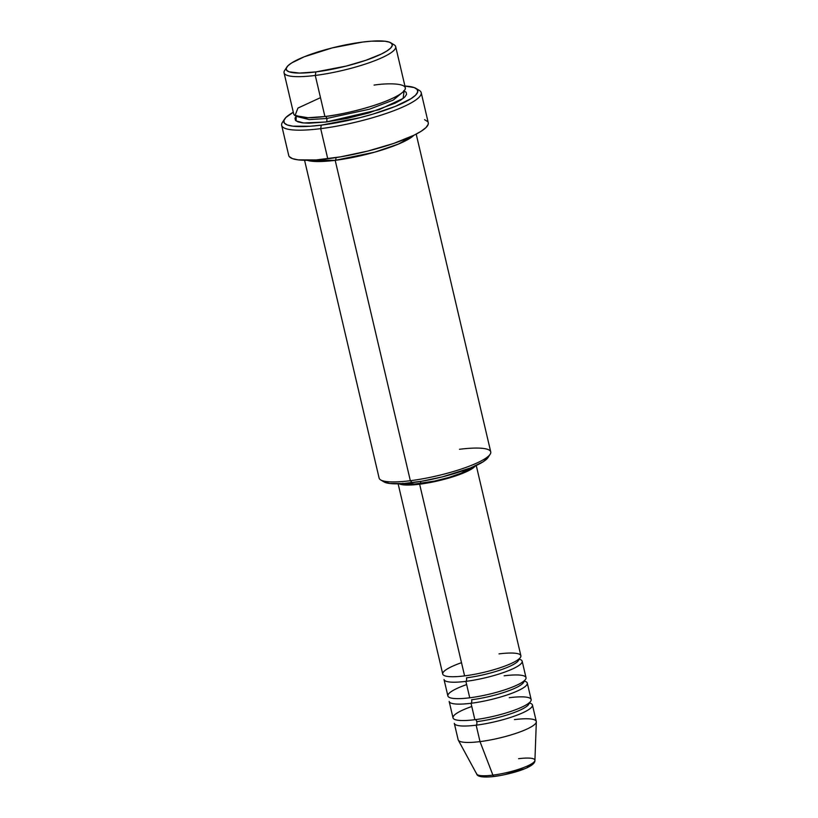 <?xml version="1.0" encoding="UTF-8"?>
<svg xmlns="http://www.w3.org/2000/svg" width="818" height="818" viewBox="0 0 818 818"><rect width="100%" height="100%" fill="white"/><g stroke="black" fill="none" stroke-linecap="round" stroke-linejoin="round"><path stroke-width="1.23" d="M499.42 775.668L494.563 776.394A2.863 1.35 -97.2 0 1 494.266 776.497A2.863 1.35 -97.2 0 1 492.896 775.127A29.949 5.767 166.8 0 1 476.557 773.439M398.121 483.796L442.743 674.052A40.123 7.73 -13.2 0 0 464.593 675.883A40.123 7.73 -13.2 0 0 516.925 660.463A40.123 7.73 -13.2 0 0 499.021 653.889M518.714 659.85A37.26 7.178 166.8 0 1 466.464 677.836A37.26 7.178 -13.2 0 0 518.714 659.85M518.714 659.063A40.123 7.73 166.8 0 1 510.33 669.922A40.123 7.73 166.8 0 1 465.882 681.363A2.863 1.35 82.8 0 0 466.464 677.836A2.863 1.35 -97.2 0 1 465.882 681.363A40.123 7.73 166.8 0 1 444.031 679.533L447.886 695.965A40.123 7.73 -13.2 0 0 469.736 697.795A40.123 7.73 -13.2 0 0 522.068 682.376A40.123 7.73 -13.2 0 0 504.164 675.801M523.847 681.762A37.26 7.178 166.8 0 1 471.608 699.748A37.26 7.178 -13.2 0 0 523.847 681.762M523.857 680.975A40.123 7.73 166.8 0 1 515.463 691.823A40.123 7.73 166.8 0 1 471.025 703.275A2.863 1.35 82.8 0 0 471.608 699.748A2.863 1.35 -97.2 0 1 471.025 703.275A40.123 7.73 166.8 0 1 449.164 701.435L453.019 717.867A40.123 7.73 -13.2 0 0 474.869 719.697A40.123 7.73 -13.2 0 0 527.201 704.278A40.123 7.73 -13.2 0 0 509.297 697.703M528.99 702.877A40.123 7.73 166.8 0 1 520.606 713.736A40.123 7.73 166.8 0 1 476.158 725.177A2.863 1.35 82.8 0 0 476.741 721.65A37.26 7.178 -13.2 0 0 528.99 703.664A37.26 7.178 166.8 0 1 476.741 721.65A2.863 1.35 82.8 0 0 475.176 719.595M286.77 67.178L284.654 70.45A57.321 11.033 -13.2 0 0 315.278 75.44L315.871 71.912A54.458 10.481 166.8 0 1 286.77 67.178A54.458 10.481 166.8 0 1 362.589 42.066L332.18 47.914L304.143 56.82L291.576 62.996L287.936 65.788L286.259 68.252L286.627 70.276L289.01 71.79L299.408 73.078L315.871 71.912L346.28 66.064L365.871 60.287L381.413 54.008L386.883 50.982L390.523 48.18L392.2 45.726L391.832 43.702L389.45 42.188L385.125 41.237L371.433 41.176L362.589 42.066A54.458 10.481 166.8 0 1 390.748 42.792A54.458 10.481 166.8 0 1 372.548 57.853A54.458 10.481 166.8 0 1 315.871 71.912L315.278 75.44A57.321 11.033 166.8 0 1 284.061 72.812A57.321 11.033 166.8 0 1 286.167 68.712M304.572 160.287L379.112 478.08A57.321 11.033 -13.2 0 0 410.339 480.708A57.321 11.033 166.8 0 1 380.697 479.941L384.051 481.925A54.458 10.481 -13.2 0 0 412.211 482.661L410.339 480.708L335.186 160.328A2.863 1.35 82.8 0 0 335.912 157.618A2.863 1.35 -97.2 0 1 335.186 160.328A57.321 11.033 166.8 0 1 307.241 160.308L335.186 160.328L410.339 480.708A57.321 11.033 -13.2 0 0 490.739 451.904L416.198 134.101M284.521 119.152L282.404 122.424A71.657 13.794 -13.2 0 0 320.697 128.651L321.28 125.134A68.794 13.241 166.8 0 1 284.521 119.152A68.794 13.241 166.8 0 1 293.304 112.24L285.993 117.393L283.887 120.502L284.347 123.058L287.353 124.97L292.813 126.166L310.104 126.248L321.28 125.134L359.695 117.741L372.487 114.244L395.114 106.483L410.984 98.692L415.585 95.154L417.691 92.056L417.231 89.499L414.225 87.577L404.93 86.064A68.794 13.241 166.8 0 1 415.871 88.344A68.794 13.241 166.8 0 1 392.885 107.362A68.794 13.241 166.8 0 1 321.28 125.134L320.697 128.651A71.657 13.794 166.8 0 1 281.668 125.379A71.657 13.794 166.8 0 1 283.826 120.706M404.112 90.88L403.11 98.446L379.071 109.673L326.198 121.984A2.863 1.35 82.8 0 0 326.781 118.467L369.419 109.223L393.192 100.133L403.213 91.82L393.192 100.133L369.419 109.223L326.781 118.467A2.863 1.35 82.8 0 0 325.216 116.401M284.061 72.812L293.693 113.886A57.321 11.033 -13.2 0 0 324.91 116.514C338.601 115.297 380.779 106.197 399.665 94.479C417.19 82.935 389.757 82.608 374.092 85.092M413.826 135.307L398.611 143.999L374.644 152.179L335.186 160.328A57.321 11.033 166.8 0 0 413.826 135.307M466.638 684.594A40.123 7.73 -13.2 0 0 447.886 695.965A40.123 7.73 -13.2 0 0 469.736 697.795L465.882 681.363L469.736 697.795A40.123 7.73 -13.2 0 0 526.015 677.631L522.16 661.2A40.123 7.73 166.8 0 1 465.882 681.363M419.634 484.205A40.123 7.73 166.8 0 1 399.072 483.765L403.029 484.808L413.121 484.859L426.822 483.131L442.047 479.89L462.712 473.325L471.966 468.786L475.391 465.871A40.123 7.73 166.8 0 1 419.634 484.205L464.593 675.883L419.634 484.205M403.182 483.55A37.26 7.178 -13.2 0 0 420.871 483.418L420.411 481.454L420.871 483.418A37.26 7.178 -13.2 0 0 471.608 467.507M281.668 125.379L288.734 155.502A71.657 13.794 -13.2 0 0 327.762 158.774L320.697 128.651L327.762 158.774A71.657 13.794 -13.2 0 0 428.264 122.772L421.198 92.649A71.657 13.794 166.8 0 1 320.697 128.651A71.657 13.794 -13.2 0 0 395.278 110.154A71.657 13.794 -13.2 0 0 419.225 90.338L415.871 88.344M320.492 97.659L297.926 108.078L295.042 115.594L308.038 117.731L324.91 116.514L315.278 75.44L324.91 116.514A57.321 11.033 -13.2 0 0 405.319 87.71L395.677 46.636A57.321 11.033 166.8 0 1 315.278 75.44A57.321 11.033 -13.2 0 0 374.951 60.634A57.321 11.033 -13.2 0 0 394.102 44.785L390.748 42.792M480.013 741.609A40.123 7.73 166.8 0 1 458.305 740.157L476.7 774.043A29.949 5.767 -13.2 0 0 492.896 775.127L480.013 741.609L476.158 725.177A40.123 7.73 166.8 0 1 454.307 723.347L458.162 739.769A40.123 7.73 -13.2 0 0 480.013 741.609A40.123 7.73 -13.2 0 0 536.291 721.445L532.436 705.014A40.123 7.73 166.8 0 1 476.158 725.177L480.013 741.609L492.896 775.127A29.949 5.767 -13.2 0 0 534.921 760.382L536.332 721.854A40.123 7.73 166.8 0 1 480.013 741.609M471.781 706.507A40.123 7.73 -13.2 0 0 453.019 717.867A40.123 7.73 -13.2 0 0 474.869 719.697L471.025 703.275L474.869 719.697A40.123 7.73 -13.2 0 0 531.158 699.543L527.303 683.112A40.123 7.73 166.8 0 1 471.025 703.275M523.98 681.005A40.123 7.73 166.8 0 1 527.303 683.112M529.113 702.907A40.123 7.73 166.8 0 1 532.436 705.014M514.44 719.615A40.123 7.73 166.8 0 1 536.332 721.854M479.972 775.576L486.342 776.977M504.542 774.677L523.725 769.022M527.262 767.458L531.812 764.554M391.965 43.896A57.321 11.033 166.8 0 1 395.677 46.636M403.652 90.696L406.157 92.291L406.546 94.428L404.787 97.015L400.953 99.96L395.196 103.14L368.877 112.915L347.272 118.375L326.198 121.984L308.877 123.211L302.476 122.853L297.926 121.862L295.421 120.266L295.032 118.129L296.791 115.542M417.18 89.428A71.657 13.794 166.8 0 1 421.198 92.649M428.243 122.71L428.192 124.316L425.994 127.557L421.198 131.238L414 135.215L393.56 143.477L367.773 151.074L340.585 156.851L316.116 159.939L298.1 159.858L292.425 158.61L289.286 156.616M424.573 119.663L427.712 121.657M488.07 457.487L483.223 461.73L470.657 467.896L442.62 476.802L421.955 481.199L403.356 483.54L389.665 483.479L383.99 481.894M471.955 467.19L460.861 473.325L448.601 477.528L434.562 481.076L414.818 484.031L402.497 483.336M461.505 662.692A40.123 7.73 -13.2 0 0 442.743 674.052A40.123 7.73 -13.2 0 0 464.593 675.883A40.123 7.73 -13.2 0 0 520.882 655.729L476.25 465.473M518.837 659.093A40.123 7.73 166.8 0 1 522.16 661.2M325.492 116.432A2.863 1.35 -97.2 0 1 326.781 118.467L309.255 119.612L297.404 116.637L309.255 119.612L326.781 118.467A2.863 1.35 -97.2 0 1 326.198 121.984L303.662 122.976L296.065 120.89L296.177 116.197M459.511 449.286A57.321 11.033 166.8 0 1 490.146 454.266A57.321 11.033 166.8 0 1 410.339 480.708L412.211 482.661A54.458 10.481 -13.2 0 0 488.029 457.538L490.146 454.266M476.741 721.65A2.863 1.35 -97.2 0 1 476.158 725.177M518.581 758.705A29.949 5.767 166.8 0 1 534.788 760.945A29.949 5.767 166.8 0 1 492.896 775.127A2.863 1.35 82.8 0 0 494.266 776.497C483.315 777.662 477.456 776.834 476.7 774.043M518.448 659.41L519.031 659.686L518.735 659.124M523.581 681.312L524.164 681.588L523.868 681.026M528.725 703.214L529.307 703.49L529.011 702.928M494.276 776.497C512.733 773.859 535.626 766.916 534.921 760.382"/></g></svg>
